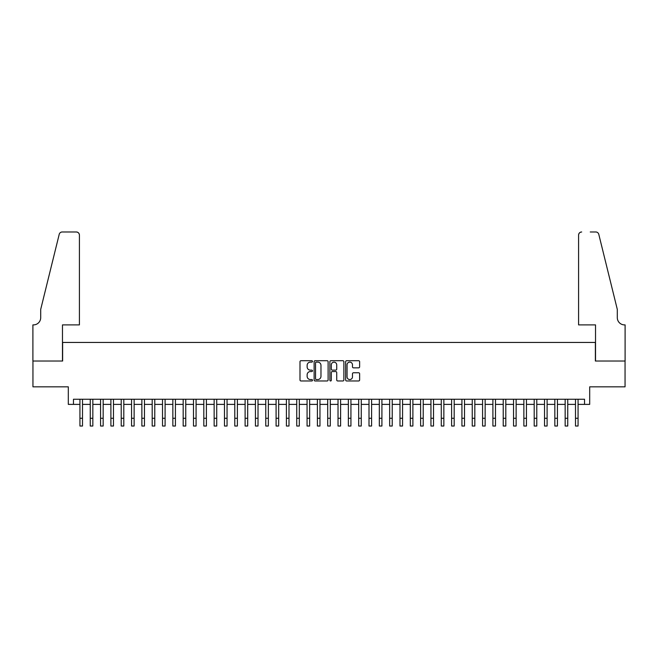 <?xml version="1.0" encoding="UTF-8"?>
<svg xmlns="http://www.w3.org/2000/svg" width="658" height="658" viewBox="0 0 658 658"><rect width="100%" height="100%" fill="white"/><g stroke="black" fill="none" stroke-linecap="round" stroke-linejoin="round"><path stroke-width="0.99" d="M312.484 361.415A0.707 0.707 0 0 0 311.769 360.707L301.002 360.707A1.012 1.012 0 0 0 299.99 361.719L299.99 379.962A1.012 1.012 0 0 0 301.002 380.974L311.769 380.974A0.707 0.707 0 0 0 312.484 380.266A0.707 0.707 0 0 0 311.769 379.551L310.379 379.551A3.241 3.241 0 0 1 307.138 376.31L307.138 374.789A3.241 3.241 0 0 1 310.379 371.548L311.769 371.548A0.707 0.707 0 0 0 312.484 370.841A0.707 0.707 0 0 0 311.769 370.133L310.379 370.133A3.241 3.241 0 0 1 307.138 366.884L307.138 365.363A3.241 3.241 0 0 1 310.379 362.122L311.769 362.122A0.707 0.707 0 0 0 312.484 361.415M358.618 367.847A1.012 1.012 0 0 0 359.63 366.835L359.63 361.719A1.012 1.012 0 0 0 358.618 360.707L346.659 360.707A1.012 1.012 0 0 0 345.647 361.719L345.647 379.962A1.012 1.012 0 0 0 346.659 380.974L358.618 380.974A1.012 1.012 0 0 0 359.63 379.962L359.63 373.777A1.012 1.012 0 0 0 358.618 372.765L353.502 372.765A1.012 1.012 0 0 0 352.482 373.777L352.482 376.845A2.714 2.714 0 0 1 349.776 379.551A2.714 2.714 0 0 1 347.062 376.845L347.062 364.836A2.714 2.714 0 0 1 349.776 362.122A2.714 2.714 0 0 1 352.482 364.836L352.482 366.835A1.012 1.012 0 0 0 353.502 367.847L358.618 367.847M73.474 404.39L73.474 399.233L584.526 399.233L584.526 404.39L589.691 404.39L589.691 386.838L625.051 386.838L625.051 361.028L595.367 361.028L595.367 342.448L62.633 342.448L62.633 361.028L32.949 361.028L32.949 386.838L68.309 386.838L68.309 404.39L79.931 404.39M328.112 361.719A1.012 1.012 0 0 0 327.1 360.707L315.141 360.707A1.012 1.012 0 0 0 314.129 361.719L314.129 379.962A1.012 1.012 0 0 0 315.141 380.974L327.1 380.974A1.012 1.012 0 0 0 328.112 379.962L328.112 361.719M330.9 360.707L342.859 360.707A1.012 1.012 0 0 1 343.871 361.719L343.871 379.962A1.012 1.012 0 0 1 342.859 380.974L337.743 380.974A1.012 1.012 0 0 1 336.723 379.962L336.723 372.56A1.012 1.012 0 0 0 335.712 371.548L332.323 371.548A1.012 1.012 0 0 0 331.303 372.56L331.303 380.266A0.707 0.707 0 0 1 330.596 380.974A0.707 0.707 0 0 1 329.888 380.266L329.888 361.719A1.012 1.012 0 0 1 330.9 360.707M82.505 404.39L90.253 404.39M92.836 404.39L100.575 404.39M103.158 404.39L110.898 404.39M113.48 404.39L121.22 404.39M123.803 404.39L131.551 404.39M134.133 404.39L141.873 404.39M144.456 404.39L152.195 404.39M154.778 404.39L162.518 404.39M165.1 404.39L172.848 404.39M175.423 404.39L183.171 404.39M185.753 404.39L193.493 404.39M196.076 404.39L203.816 404.39M206.398 404.39L214.146 404.39M216.721 404.39L224.468 404.39M227.051 404.39L234.791 404.39M237.374 404.39L245.113 404.39M247.696 404.39L255.436 404.39M258.018 404.39L265.766 404.39M268.349 404.39L276.089 404.39M278.671 404.39L286.411 404.39M288.994 404.39L296.733 404.39M299.316 404.39L307.064 404.39M309.638 404.39L317.386 404.39M319.969 404.39L327.709 404.39M330.291 404.39L338.031 404.39M340.614 404.39L348.362 404.39M350.936 404.39L358.684 404.39M361.267 404.39L369.006 404.39M371.589 404.39L379.329 404.39M381.911 404.39L389.651 404.39M392.234 404.39L399.982 404.39M402.564 404.39L410.304 404.39M412.887 404.39L420.626 404.39M423.209 404.39L430.949 404.39M433.532 404.39L441.279 404.39M443.854 404.39L451.602 404.39M454.185 404.39L461.924 404.39M464.507 404.39L472.247 404.39M474.829 404.39L482.577 404.39M485.152 404.39L492.9 404.39M495.482 404.39L503.222 404.39M505.805 404.39L513.544 404.39M516.127 404.39L523.867 404.39M526.449 404.39L534.197 404.39M536.78 404.39L544.52 404.39M547.102 404.39L554.842 404.39M557.425 404.39L565.164 404.39M567.747 404.39L575.495 404.39M578.069 404.39L584.526 404.39M316.259 362.122A0.707 0.707 0 0 0 315.544 362.829L315.544 378.844A0.707 0.707 0 0 0 316.259 379.551L317.724 379.551A3.241 3.241 0 0 0 320.972 376.31L320.972 365.363A3.241 3.241 0 0 0 317.724 362.122L316.259 362.122M336.723 364.886A2.714 2.714 0 0 0 334.017 362.171A2.714 2.714 0 0 0 331.303 364.886L331.303 369.113A1.012 1.012 0 0 0 332.323 370.133L335.712 370.133A1.012 1.012 0 0 0 336.723 369.113L336.723 364.886M79.931 418.282L82.505 418.282L82.505 426.022L79.931 426.022L79.931 399.233M82.505 418.282L82.505 399.233M79.412 324.896L79.412 235.079A3.101 3.101 0 0 0 76.312 231.978L62.222 231.978A3.101 3.101 0 0 0 59.212 234.33L40.697 309.408L40.697 317.666A7.23 7.23 0 0 1 33.468 324.896L32.9 324.896L32.9 361.028L62.477 361.028L62.477 324.896L79.412 324.896L79.412 235.079C79.215 233.203 78.179 232.175 76.312 231.978L67.741 231.978M59.212 234.33C60.001 232.636 60.001 232.636 59.212 234.33C60.001 232.636 60.001 232.636 59.212 234.33M40.697 317.666A7.23 7.23 0 0 1 33.468 324.896M578.588 324.896L578.588 235.079L578.588 324.896L595.523 324.896L595.523 361.028L625.1 361.028L625.1 324.896L624.532 324.896A7.23 7.23 0 0 1 617.303 317.666A7.23 7.23 0 0 0 624.532 324.896M611.627 286.386L598.788 234.33L617.303 309.408L617.303 317.666M590.259 231.978L595.778 231.978A3.101 3.101 0 0 1 598.788 234.33C597.999 232.636 597.999 232.636 598.788 234.33C597.999 232.636 597.999 232.636 598.788 234.33M581.688 231.978A3.101 3.101 0 0 0 578.588 235.079C578.785 233.203 579.821 232.175 581.688 231.978M90.253 418.282L92.836 418.282L92.836 426.022L90.253 426.022L90.253 399.233M92.836 418.282L92.836 399.233M100.575 418.282L103.158 418.282L103.158 426.022L100.575 426.022L100.575 399.233M103.158 418.282L103.158 399.233M110.898 418.282L113.48 418.282L113.48 426.022L110.898 426.022L110.898 399.233M113.48 418.282L113.48 399.233M121.22 418.282L123.803 418.282L123.803 426.022L121.22 426.022L121.22 399.233M123.803 418.282L123.803 399.233M131.551 418.282L134.133 418.282L134.133 426.022L131.551 426.022L131.551 399.233M134.133 418.282L134.133 399.233M141.873 418.282L144.456 418.282L144.456 426.022L141.873 426.022L141.873 399.233M144.456 418.282L144.456 399.233M152.195 418.282L154.778 418.282L154.778 426.022L152.195 426.022L152.195 399.233M154.778 418.282L154.778 399.233M162.518 418.282L165.1 418.282L165.1 426.022L162.518 426.022L162.518 399.233M165.1 418.282L165.1 399.233M172.848 418.282L175.423 418.282L175.423 426.022L172.848 426.022L172.848 399.233M175.423 418.282L175.423 399.233M183.171 418.282L185.753 418.282L185.753 426.022L183.171 426.022L183.171 399.233M185.753 418.282L185.753 399.233M193.493 418.282L196.076 418.282L196.076 426.022L193.493 426.022L193.493 399.233M196.076 418.282L196.076 399.233M203.816 418.282L206.398 418.282L206.398 426.022L203.816 426.022L203.816 399.233M206.398 418.282L206.398 399.233M214.146 418.282L216.721 418.282L216.721 426.022L214.146 426.022L214.146 399.233M216.721 418.282L216.721 399.233M224.468 418.282L227.051 418.282L227.051 426.022L224.468 426.022L224.468 399.233M227.051 418.282L227.051 399.233M234.791 418.282L237.374 418.282L237.374 426.022L234.791 426.022L234.791 399.233M237.374 418.282L237.374 399.233M245.113 418.282L247.696 418.282L247.696 426.022L245.113 426.022L245.113 399.233M247.696 418.282L247.696 399.233M255.436 418.282L258.018 418.282L258.018 426.022L255.436 426.022L255.436 399.233M258.018 418.282L258.018 399.233M265.766 418.282L268.349 418.282L268.349 426.022L265.766 426.022L265.766 399.233M268.349 418.282L268.349 399.233M276.089 418.282L278.671 418.282L278.671 426.022L276.089 426.022L276.089 399.233M278.671 418.282L278.671 399.233M286.411 418.282L288.994 418.282L288.994 426.022L286.411 426.022L286.411 399.233M288.994 418.282L288.994 399.233M296.733 418.282L299.316 418.282L299.316 426.022L296.733 426.022L296.733 399.233M299.316 418.282L299.316 399.233M307.064 418.282L309.638 418.282L309.638 426.022L307.064 426.022L307.064 399.233M309.638 418.282L309.638 399.233M317.386 418.282L319.969 418.282L319.969 426.022L317.386 426.022L317.386 399.233M319.969 418.282L319.969 399.233M327.709 418.282L330.291 418.282L330.291 426.022L327.709 426.022L327.709 399.233M330.291 418.282L330.291 399.233M338.031 418.282L340.614 418.282L340.614 426.022L338.031 426.022L338.031 399.233M340.614 418.282L340.614 399.233M348.362 418.282L350.936 418.282L350.936 426.022L348.362 426.022L348.362 399.233M350.936 418.282L350.936 399.233M358.684 418.282L361.267 418.282L361.267 426.022L358.684 426.022L358.684 399.233M361.267 418.282L361.267 399.233M369.006 418.282L371.589 418.282L371.589 426.022L369.006 426.022L369.006 399.233M371.589 418.282L371.589 399.233M379.329 418.282L381.911 418.282L381.911 426.022L379.329 426.022L379.329 399.233M381.911 418.282L381.911 399.233M389.651 418.282L392.234 418.282L392.234 426.022L389.651 426.022L389.651 399.233M392.234 418.282L392.234 399.233M399.982 418.282L402.564 418.282L402.564 426.022L399.982 426.022L399.982 399.233M402.564 418.282L402.564 399.233M410.304 418.282L412.887 418.282L412.887 426.022L410.304 426.022L410.304 399.233M412.887 418.282L412.887 399.233M420.626 418.282L423.209 418.282L423.209 426.022L420.626 426.022L420.626 399.233M423.209 418.282L423.209 399.233M430.949 418.282L433.532 418.282L433.532 426.022L430.949 426.022L430.949 399.233M433.532 418.282L433.532 399.233M441.279 418.282L443.854 418.282L443.854 426.022L441.279 426.022L441.279 399.233M443.854 418.282L443.854 399.233M451.602 418.282L454.185 418.282L454.185 426.022L451.602 426.022L451.602 399.233M454.185 418.282L454.185 399.233M461.924 418.282L464.507 418.282L464.507 426.022L461.924 426.022L461.924 399.233M464.507 418.282L464.507 399.233M472.247 418.282L474.829 418.282L474.829 426.022L472.247 426.022L472.247 399.233M474.829 418.282L474.829 399.233M482.577 418.282L485.152 418.282L485.152 426.022L482.577 426.022L482.577 399.233M485.152 418.282L485.152 399.233M492.9 418.282L495.482 418.282L495.482 426.022L492.9 426.022L492.9 399.233M495.482 418.282L495.482 399.233M503.222 418.282L505.805 418.282L505.805 426.022L503.222 426.022L503.222 399.233M505.805 418.282L505.805 399.233M513.544 418.282L516.127 418.282L516.127 426.022L513.544 426.022L513.544 399.233M516.127 418.282L516.127 399.233M523.867 418.282L526.449 418.282L526.449 426.022L523.867 426.022L523.867 399.233M526.449 418.282L526.449 399.233M534.197 418.282L536.78 418.282L536.78 426.022L534.197 426.022L534.197 399.233M536.78 418.282L536.78 399.233M544.52 418.282L547.102 418.282L547.102 426.022L544.52 426.022L544.52 399.233M547.102 418.282L547.102 399.233M554.842 418.282L557.425 418.282L557.425 426.022L554.842 426.022L554.842 399.233M557.425 418.282L557.425 399.233M565.164 418.282L567.747 418.282L567.747 426.022L565.164 426.022L565.164 399.233M567.747 418.282L567.747 399.233M575.495 418.282L578.069 418.282L578.069 426.022L575.495 426.022L575.495 399.233M578.069 418.282L578.069 399.233"/></g></svg>
